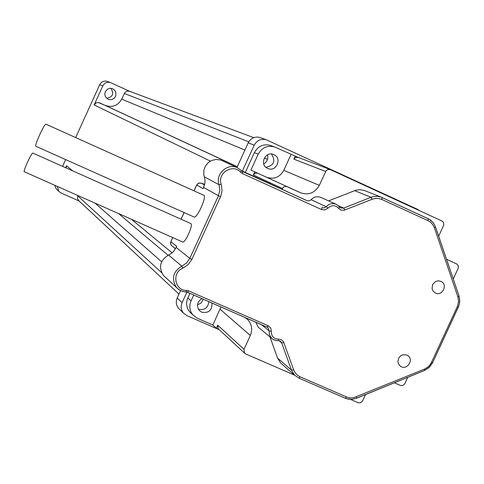 <?xml version="1.0" encoding="UTF-8"?>
<svg xmlns="http://www.w3.org/2000/svg" width="484" height="484" viewBox="0 0 484 484"><rect width="100%" height="100%" fill="white"/><g stroke="black" fill="none" stroke-linecap="round" stroke-linejoin="round"><path stroke-width="0.73" d="M129.567 91.282L127.256 91.077L125.011 92.347L121.696 99.147C117.878 105.742 112.403 107.829 105.27 105.415L98.3 102.499L96.044 102.947L94.144 104.943L102.802 85.91C104.52 82.837 107.067 81.717 110.437 82.546L129.633 91.307M108.077 99.238L109.438 99.656L112.004 99.51L114.254 98.234L115.724 96.092L115.876 92.244L114.569 90.018L112.427 88.608L109.983 88.294L107.623 89.056L105.21 91.857L104.78 94.313L105.421 96.715L108.077 99.238M77.839 195.506L77.422 198.482L78.898 200.775M65.612 167.7L66.49 165.77L66.139 167.936M79.152 201.017L60.93 192.947L58.691 191.247L57.366 186.425M110.824 88.282C114.248 93.606 112.875 96.963 106.698 98.337M107.557 81.481L107.254 81.373C103.921 80.556 101.404 81.663 99.71 84.7L75.673 137.571M54.777 185.275L56.144 188.76L57.076 189.667M65.661 159.599L62.587 166.351M260.586 137.686L260.12 137.517C254.893 136.24 250.924 138.019 248.219 142.853L236.918 167.537M267.483 154.862C268.42 158.788 267.162 161.807 263.701 163.907M203.359 299.239L201.235 302.917L197.484 304.866M180.574 290.648L177.192 298.029C175.686 301.701 176.091 305.077 178.408 308.163L179.867 309.585M198.422 309.161C204.569 310.486 208.041 307.975 208.846 301.641C208.041 307.975 204.569 310.486 198.422 309.161L198.422 309.161M265.897 167.313C274.047 165.492 275.898 161.063 271.451 154.015C275.898 161.063 274.047 165.492 265.897 167.313M242.351 171.094L254.209 145.2C256.962 140.293 260.985 138.491 266.285 139.779L417.22 209.173L419.459 210.631M219.312 329.749L186.848 315.622L183.339 312.973C180.986 309.845 180.574 306.42 182.105 302.694L186.951 292.106M406.814 355.056L407.849 355.643C414.479 360.023 406.409 371.113 400.244 366.086L398.598 364.149L397.89 361.651L398.828 357.809L400.619 355.825L403.015 354.711L406.814 355.056M432.587 284.671L432.853 284.156M440.894 281.325L441.13 281.44C448.365 284.786 441.952 296.94 435.092 292.887L433.089 291.108L432.055 288.585L432.678 284.477L435.606 281.5L438.256 280.811L440.894 281.325M193.903 216.923L193.975 216.965C196.879 219.095 207.188 196.214 203.764 195.233L46.016 124.225C44.595 123.009 33.953 146.277 35.919 146.301L35.961 146.313M32.936 153.125L32.918 153.113C31.684 152.145 22.663 171.802 24.345 171.778L24.4 171.784M190.744 223.529L190.793 223.547C193.661 224.419 185.003 243.791 182.565 241.952L182.48 241.903M165.709 277.55L163.38 275.408C158.377 267.065 160.101 260.271 168.553 255.02L171.282 253.495L173.635 251.426L176.763 246.362L170.846 241.673L172.715 237.583M194.066 190.871L196.752 184.991L203.153 188.645L204.938 182.97L204.956 179.848L204.308 176.811L219.077 184.719L219.79 190.315L218.411 195.832L189.807 258.347L191.858 259.382L220.849 195.972L222.041 190.605L221.236 184.301C216.959 173.091 233.01 163.156 240.627 172.274L242.351 173.52L321.66 209.59L325.048 209.923L328.025 208.132C331.734 204.853 335.273 204.926 338.631 208.344L340.948 210.098L343.852 210.34L372.874 198.991L375.663 198.404L378.482 198.464L381.846 199.444L428.007 220.65L430.373 222.096L432.763 224.618L434.354 227.752L457.894 296.843L458.548 301.732L457.326 306.59L431.528 362.328L430.052 364.809L428.086 366.914L424.444 369.147L353.477 397.8L349.968 397.884L347.27 397.243L300.159 376.836L297.745 375.433L295.294 372.958L293.909 370.514L283.449 341.674L281.355 339.689L278.494 339.127C273.678 338.891 271.3 336.326 271.349 331.437L270.75 328.061L268.269 325.78L188.615 290.884L186.534 290.43C174.603 290.793 171.536 272.401 182.855 268.178L188.167 264.621L191.858 259.382M270.725 184.011L241.54 170.725L281.954 189.268L283.618 186.933L286.292 186.376L300.479 192.741C308.58 195.469 314.854 193.001 319.295 185.348L326.053 170.816L327.88 169.497L330.36 169.636L442.291 221.164L443.556 222.579L443.804 224.897L438.679 236.198M240.627 172.274L241.589 170.779L237.596 167.857L222.102 160.627L220.105 159.883L215.864 159.466L211.689 160.488L209.778 161.511L208.047 162.842L205.343 166.26L203.873 170.368L203.806 174.706L204.308 176.811M254.759 171.874L257.76 173.242L255.225 173.181L253.344 174.966L254.759 171.874L250.918 170.12L258.214 154.19C261.959 147.541 267.422 145.121 274.597 146.948L298.18 157.391M192.251 314.158L189.601 311.805C186.358 307.612 185.771 302.996 187.834 297.95L189.934 293.358M245.303 172.437L254.378 152.623C258.087 146.029 263.502 143.639 270.61 145.442L271.161 145.654M218.671 329.15L218.23 328.745L217.733 325.169L216.33 328.231L212.869 325.018L197.393 318.278L192.813 314.872C189.54 310.643 188.948 305.985 191.035 300.891L193.721 295.016M282.196 364.325L280.581 362.915L277.568 358.087L269.963 336.931M259.224 327.989L258.208 327.142L255.812 322.205M281.954 189.268L307.273 200.775L309.476 200.787L311.091 199.717C313.934 196.813 317.195 196.05 320.874 197.43L336.271 204.315C332.484 202.893 329.12 203.685 326.186 206.68L328.025 208.132M328.6 200.884L355.97 190.176L360.253 189.674L364.815 190.678M365.535 394.581L362.48 401.145L360.326 402.815L358.414 402.809L350.489 399.397M294.629 375.179L245.691 353.961L244.523 353.114L243.996 349.291L250.331 335.503C252.739 329.495 251.837 324.171 247.639 319.531L244.862 317.407M295.288 156.06L293.879 159.145L295.615 157.421L298.271 157.433M446.544 259.291L456.86 264.028L458.263 265.789L458.251 268.118L453.248 278.978M407.77 377.326L404.721 383.879L402.948 385.409L400.679 385.53L394.381 382.796M218.871 329.338L216.33 328.231M201.931 298.61C197.157 301.774 196.262 305.707 199.245 310.407L201.713 312.204C208.846 313.354 212.258 310.286 211.944 302.996M212.869 325.018L220.928 306.929M273.914 154.65L273.448 154.45C265.05 150.893 259.164 164.977 267.61 168.414L267.767 168.48C276.176 172.479 282.529 158.189 273.914 154.65M250.918 170.12L266.357 177.156C273.877 179.691 279.692 177.416 283.799 170.344L291.078 154.463M102.802 85.91L99.71 84.7M172.129 252.848L131.37 219.246M72.642 170.84L66.49 165.77M161.632 261.79L95.015 203.123M161.626 272.655L77.694 195.826M248.776 141.8L124.285 93.448M267.519 159.369L264.3 158.038M244.928 150.04L121.696 99.147M237.311 166.678L105.27 105.415M237.287 166.738L99.637 102.85M210.431 161.118L94.144 104.943M254.209 145.2L248.219 142.853M182.105 302.694L177.192 298.029M181.107 219.228L184.144 212.573M176.23 247.518L189.807 258.347L186.534 263L181.815 266.158L182.855 268.178M203.679 187.489L220.486 196.819M201.683 183.297L204.72 184.337L201.701 183.309L204.587 184.912M201.386 183.164L198.682 183.085L196.77 184.961M204.575 184.942L201.048 183.037L198.373 183.279L196.692 184.955L193.999 190.841M170.882 241.589L170.531 243.47L171.142 245.17L175.541 248.849M172.08 246.072L170.816 244.626L170.483 242.817L172.649 237.553M187.538 292.306L267.077 327.136L268.269 325.78M186.207 291.979L187.496 292.294L188.615 290.884M253.344 174.966L282.323 188.47M254.378 152.623L258.214 154.19M187.834 297.95L191.035 300.891M221.236 184.301L219.077 184.719C215.035 174.046 227.649 162.576 237.596 167.857L241.589 170.779M168.553 255.02L181.815 266.158C173.012 271.633 171.215 278.711 176.418 287.387L179.364 289.964L182.958 291.537L186.122 291.997L186.534 290.43M267.126 327.154L268.057 327.789L269.104 330.887L271.349 331.437M261.602 324.74L269.104 330.887L269.455 334.886L271.911 338.588L274.077 339.943L276.564 340.579L278.179 340.627L278.494 339.127M278.3 340.585L280.835 341.547L281.694 342.878L283.866 342.563M278.984 340.645L281.694 342.878L291.477 370.145L293.649 369.861M277.568 358.087L291.477 370.145L294.575 375.124L298.949 378.137L300.159 376.836M299.021 378.161L345.376 398.259L346.629 396.983M345.455 398.284L348.462 399.161L352.4 399.264L356.369 398.32L356.212 397.019M356.472 398.187L424.541 370.472L424.444 369.147M458.269 307.001L432.617 362.722L431.528 362.328M424.674 370.327L429.26 367.253L432.484 362.716M459.02 296.111L459.697 299.977L459.479 303.153L458.384 307.031L457.326 306.59M435.503 227.056L459.02 295.912L457.894 296.843M428.201 218.726L430.893 220.377L433.616 223.257L435.503 226.881L434.354 227.752M435.503 226.881L433.186 222.64L428.903 219.077L381.198 197.163L428.189 218.72L428.007 220.65M382.076 197.532L381.846 199.444M364.434 190.527L381.198 197.163L377.623 196.335L373.194 196.619L371.046 197.284L372.196 199.233M354.591 190.642L371.046 197.284L343.682 208.096L344.808 210.056M339.611 206.977L336.271 204.315L339.611 206.977L338.631 208.344M338.522 205.779L343.682 208.096L340.93 208.041L339.659 207.061M311.091 199.717L326.186 206.68L324.201 207.872L321.945 207.654L321.66 209.59M306.977 200.654L242.72 171.602L242.351 173.52M242.641 171.56L241.625 170.828M217.733 325.169L243.996 349.291M257.76 173.242L287.042 186.618M293.879 159.145L325.665 171.481M250.331 335.503L220.111 309.222M300.479 192.741L266.357 177.156M319.295 185.348L283.799 170.344M110.437 82.546L107.254 81.373M58.691 191.247L56.144 188.76M168.033 255.256L118.532 213.553M178.995 294.091L78.341 200.267M253.749 137.65L129.397 91.216M266.285 139.779L260.12 137.517M183.339 312.973L178.408 308.163M407.849 355.643L407.48 355.401M190.793 223.547L32.918 153.113M182.565 241.952L24.345 171.778M193.975 216.965L35.919 146.301M184.083 212.543L181.04 219.198M186.122 291.997L182.226 291.326L178.723 289.529L163.38 275.408M187.496 292.294L186.171 291.997M267.628 327.438L187.508 292.3M278.179 340.627L275.584 340.446L272.74 339.217L258.208 327.142M278.246 340.621L280.424 341.208M298.949 378.137L294.575 375.124L280.581 362.915M356.369 398.32L351.632 399.385L346.114 398.556L298.979 378.149M424.541 370.472L356.442 398.296M432.605 362.746L429.32 367.356L424.625 370.435M459.05 296.014L459.776 301.55L458.711 306.287L432.617 362.722M435.533 226.972L459.02 295.912M339.647 207.025L340.93 208.041M241.613 170.81L242.659 171.572M218.23 328.745L244.523 353.114M298.011 157.324L330.082 169.527M247.639 319.531L245.872 318.055M189.601 311.805L192.813 314.872M270.61 145.442L274.597 146.948"/></g></svg>
